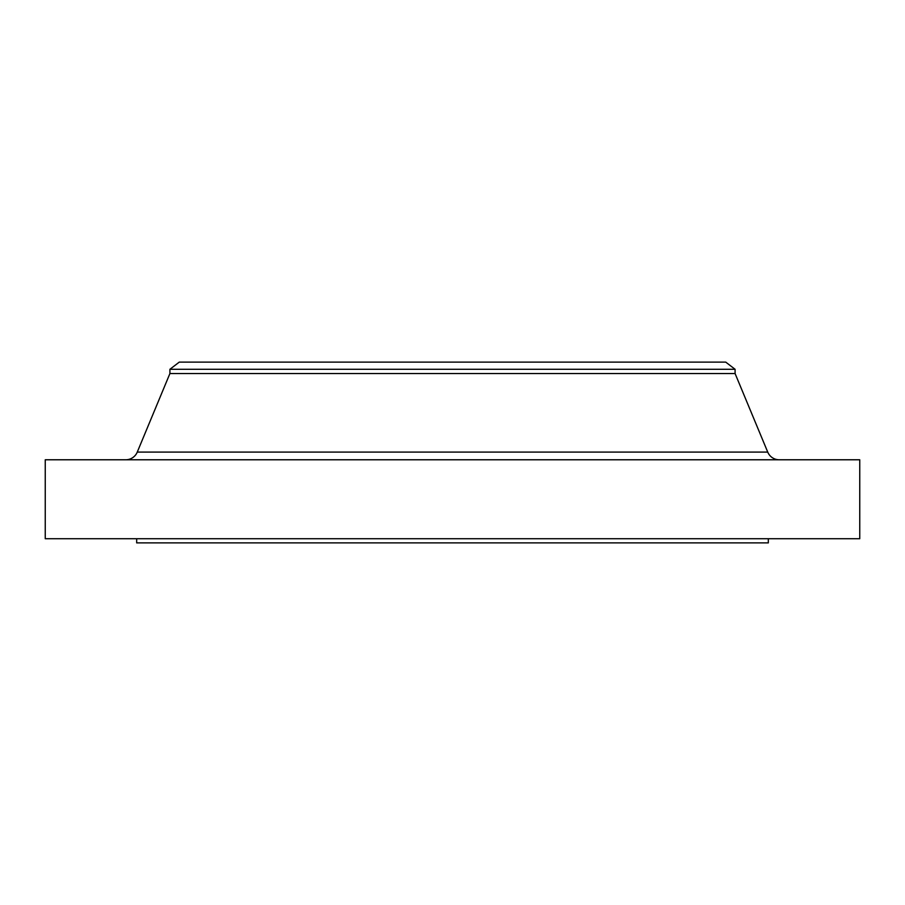 <?xml version="1.0" encoding="UTF-8"?>
<svg xmlns="http://www.w3.org/2000/svg" width="905" height="905" viewBox="0 0 905 905"><rect width="100%" height="100%" fill="white"/><g stroke="black" fill="none" stroke-linecap="round" stroke-linejoin="round"><path stroke-width="1.36" d="M779.239 459.774A12.466 12.466 0 0 1 767.734 452.093L735.086 373.539L735.086 369.285L725.731 362.113L179.269 362.113L169.914 369.285L735.086 369.285L169.914 369.285L169.914 373.539L735.086 373.539L169.914 373.539L137.266 452.093L767.734 452.093A12.466 12.466 0 0 0 779.239 459.774M859.75 538.724L859.75 459.774L45.25 459.774L45.25 538.724L859.75 538.724L45.25 538.724L45.25 459.774L859.75 459.774L859.75 538.724M768.322 542.887L768.322 538.724L768.322 542.887L136.678 542.887L768.322 542.887M136.678 538.724L136.678 542.887L136.678 538.724M735.086 373.539L767.734 452.093L137.266 452.093L169.914 373.539L169.914 369.285L179.269 362.113L725.731 362.113L735.086 369.285L735.086 373.539M125.761 459.774A12.466 12.466 0 0 0 137.266 452.093"/></g></svg>
